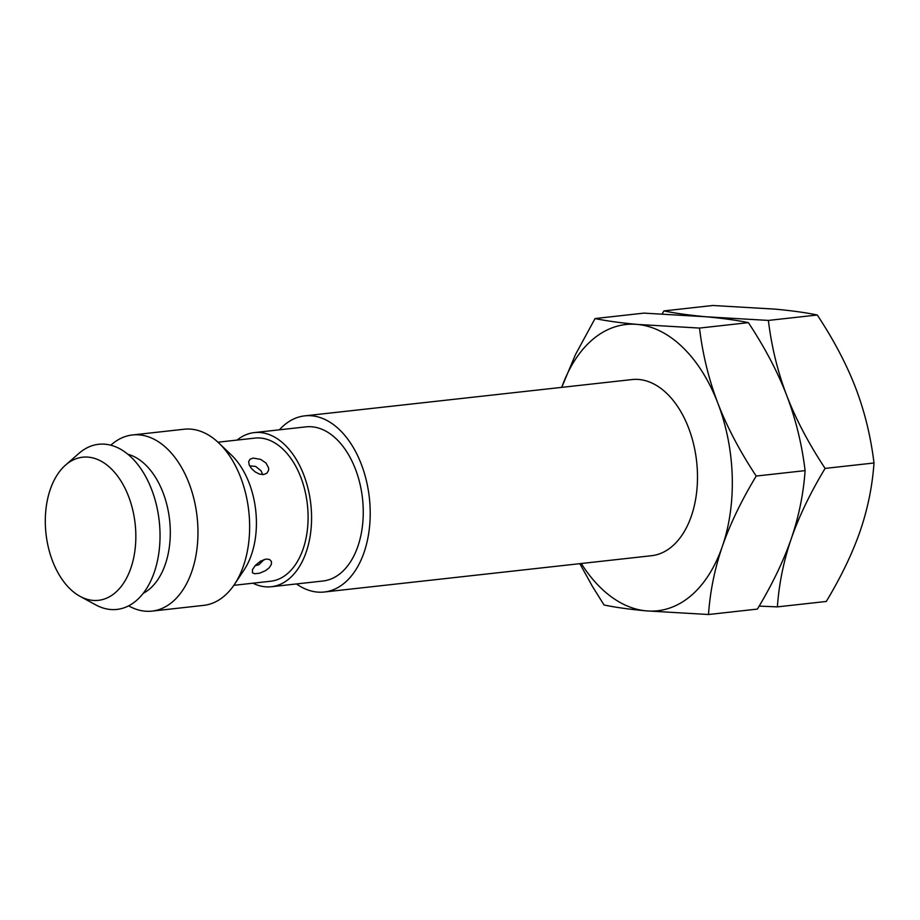 <?xml version="1.0" encoding="UTF-8"?>
<svg xmlns="http://www.w3.org/2000/svg" width="920" height="920" viewBox="0 0 920 920"><rect width="100%" height="100%" fill="white"/><g stroke="black" fill="none" stroke-linecap="round" stroke-linejoin="round"><path stroke-width="1.38" d="M324.266 592.008A88.619 55.2 83.7 0 0 369.863 503.424A88.619 55.2 83.7 0 0 311.73 415.794A88.619 55.2 -96.3 0 0 304.727 415.863L632.005 379.569A88.619 55.2 83.7 0 1 638.997 379.5A88.619 55.2 83.7 0 1 697.141 467.13A88.619 55.2 83.7 0 1 651.532 555.714L324.266 592.008A88.619 55.2 83.7 0 1 317.273 592.066A88.619 55.2 -96.3 0 1 296.481 583.947M579.83 563.661L592.353 586.281L604.06 604.992C615.365 607.361 629.429 609.316 646.265 610.869A143.991 89.7 -96.3 0 0 722.349 546.388C714.736 568.617 710.113 591.33 708.492 614.514L646.265 610.869A143.991 89.7 83.7 0 1 581.267 563.511M699.487 328.072C702.673 354.361 708.791 379.397 717.841 403.167C727.007 426.926 739.795 451.214 756.206 476.054C741.347 500.698 730.066 524.147 722.349 546.388A143.991 89.7 -96.3 0 0 717.841 403.167A143.991 89.7 -96.3 0 0 637.272 324.415C620.436 322.862 606.36 320.907 595.056 318.55L575.46 354.603L561.729 387.354A143.991 89.7 83.7 0 1 637.272 324.415L699.487 328.072L748.385 322.644C764.796 347.472 777.584 371.772 786.738 395.531C795.788 419.29 801.918 444.325 805.103 470.626C803.47 493.81 798.847 516.522 791.246 538.752C783.633 560.981 779.021 583.683 777.388 606.878L826.286 601.45C841.133 576.794 852.426 553.346 860.143 531.104C867.744 508.886 872.367 486.174 874 462.99C870.814 436.69 864.696 411.654 855.646 387.883C846.481 364.136 833.692 339.836 817.282 315.008L768.384 320.424C771.569 346.725 777.687 371.76 786.738 395.531C795.904 419.278 808.692 443.578 825.102 468.406C810.244 493.062 798.962 516.511 791.246 538.752C783.529 560.993 772.236 584.441 757.39 609.086L708.492 614.514M777.388 606.878L759.161 606.107M756.206 476.054L805.103 470.626M595.056 318.55L643.954 313.122L706.169 316.779C723.005 318.332 737.081 320.286 748.385 322.644M662.181 313.892L663.952 310.914C675.257 313.272 689.333 315.226 706.169 316.779L768.384 320.424M663.952 310.914L712.85 305.486L775.065 309.131C791.901 310.684 805.977 312.639 817.282 315.008M825.102 468.406L874 462.99M304.727 415.863A88.619 55.2 -96.3 0 0 279.392 429.812M271.365 586.73A77.533 48.3 83.7 0 0 311.27 509.22A77.533 48.3 83.7 0 0 260.394 432.538A77.533 48.3 -96.3 0 0 254.276 432.595L305.957 426.868A77.533 48.3 -96.3 0 1 312.075 426.811A77.533 48.3 83.7 0 1 362.952 503.493A77.533 48.3 83.7 0 1 323.046 580.991L271.365 586.73A77.533 48.3 83.7 0 1 265.248 586.787A77.533 48.3 -96.3 0 1 252.942 583.199M254.276 432.595A77.533 48.3 -96.3 0 0 237.072 440.082M217.971 442.198L254.886 438.104A72.001 44.85 -96.3 0 1 260.578 438.046A72.001 44.85 83.7 0 1 307.809 509.254A72.001 44.85 83.7 0 1 270.756 581.221L233.841 585.316M152.018 611.11A88.619 55.2 83.7 0 0 197.616 522.525A88.619 55.2 83.7 0 0 139.483 434.895A88.619 55.2 -96.3 0 0 132.48 434.964L184.161 429.226A88.619 55.2 -96.3 0 1 191.153 429.168A88.619 55.2 83.7 0 1 218.856 443.026L231.403 455.043A72.001 44.85 83.7 0 1 244.133 569.837L234.519 584.315A88.619 55.2 83.7 0 1 203.688 605.371L152.018 611.11A88.619 55.2 83.7 0 1 145.015 611.168A88.619 55.2 -96.3 0 1 128.639 605.843M266.214 559.049L269.56 559.486L271.434 561.464L271.354 564.443L269.284 567.697L265.604 570.618L259.635 573.194L254.575 573.746L252.448 572.723L252.482 569.56L255.576 565.167L260.682 561.073L266.214 559.049M253.23 458.091L260.636 459.379L265.995 463.024L268.617 467.947L268.571 470.361L266.846 473.236L263.557 474.57L259.394 474.065L255.105 471.856L251.493 468.544L249.193 464.887L248.664 461.598L250.079 459.206L253.23 458.091M218.856 443.026A88.619 55.2 83.7 0 1 234.519 584.315M132.48 434.964A88.619 55.2 -96.3 0 0 110.825 445.211M127.811 454.238A72.001 44.85 83.7 0 1 169.602 519.995A72.001 44.85 83.7 0 1 143.232 593.331M80.109 596.379L95.726 604.865A83.076 51.75 -96.3 0 0 110.4 609.488A83.076 51.75 83.7 0 0 159.977 531.61A83.076 51.75 83.7 0 0 105.202 444.222A83.076 51.75 -96.3 0 0 78.924 453.387L65.55 465.083A72.001 44.85 -96.3 0 0 46 533.703A72.001 44.85 -96.3 0 0 80.109 596.379A72.001 44.85 -96.3 0 0 92.828 600.38A72.001 44.85 83.7 0 0 135.792 532.887A72.001 44.85 83.7 0 0 88.32 457.148A72.001 44.85 -96.3 0 0 65.55 465.083M264.166 559.498L258.888 564.707L255.058 565.719M262.614 474.616L261.176 470.959L255.691 466.417L249.665 465.888"/></g></svg>
